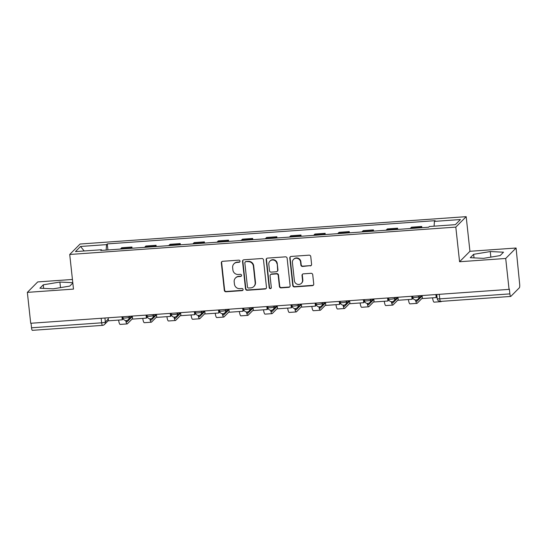 <?xml version="1.0" encoding="UTF-8"?>
<svg xmlns="http://www.w3.org/2000/svg" width="547" height="547" viewBox="0 0 547 547"><rect width="100%" height="100%" fill="white"/><g stroke="black" fill="none" stroke-linecap="round" stroke-linejoin="round"><path stroke-width="0.82" d="M240.017 261.138A1.087 1.046 -135.2 0 0 238.834 260.146L222.691 261.295A1.559 1.497 -135.2 0 0 221.337 262.922L224.318 290.361A1.559 1.497 -135.2 0 0 226 291.777L242.15 290.635A1.087 1.046 -135.2 0 0 243.094 289.493A1.087 1.046 -135.2 0 0 241.918 288.501L239.825 288.645A4.985 4.8 -135.2 0 1 234.437 284.112L234.184 281.828A4.985 4.8 -135.2 0 1 238.519 276.604L240.605 276.454A1.087 1.046 -135.2 0 0 241.555 275.312A1.087 1.046 -135.2 0 0 240.379 274.32L238.287 274.471A4.985 4.8 -135.2 0 1 232.892 269.938L232.646 267.654A4.985 4.8 -135.2 0 1 236.981 262.43L239.066 262.28A1.087 1.046 -135.2 0 0 240.017 261.138M310.245 265.917A1.559 1.497 -135.2 0 0 311.599 264.283L310.764 256.584A1.559 1.497 -135.2 0 0 309.076 255.169L291.148 256.44A1.559 1.497 -135.2 0 0 289.794 258.075L292.775 285.507A1.559 1.497 -135.2 0 0 294.457 286.929L312.392 285.657A1.559 1.497 -135.2 0 0 313.746 284.023L312.734 274.724A1.559 1.497 -135.2 0 0 311.045 273.309L303.373 273.856A1.559 1.497 -135.2 0 0 302.019 275.483L302.518 280.098A4.164 4.007 -135.2 0 1 297.144 284.201A4.164 4.007 -135.2 0 1 294.389 280.673L292.426 262.608A4.164 4.007 -135.2 0 1 297.807 258.505A4.164 4.007 -135.2 0 1 300.556 262.034L300.884 265.042A1.559 1.497 -135.2 0 0 302.573 266.457L310.546 265.61A1.559 1.497 -135.2 0 0 311.325 265.322M455.808 227.114L459.569 261.74L505.702 258.471L509.059 289.377L30.707 323.277L27.35 292.372L73.483 289.103L69.722 254.471L455.808 227.114L466.181 216.66L80.088 244.024L69.722 254.471M263.504 259.934A1.559 1.497 -135.2 0 0 261.822 258.519L243.887 259.791A1.559 1.497 -135.2 0 0 242.533 261.418L245.514 288.857A1.559 1.497 -135.2 0 0 247.203 290.272L265.131 289.007A1.559 1.497 -135.2 0 0 266.485 287.373L263.504 259.934M267.517 258.116L285.445 256.844A1.559 1.497 -135.2 0 1 287.134 258.259L290.115 285.698A1.559 1.497 -135.2 0 1 288.761 287.332L281.083 287.872A1.559 1.497 -135.2 0 1 279.401 286.457L278.191 275.332A1.559 1.497 -135.2 0 0 276.508 273.91L271.415 274.273A1.559 1.497 -135.2 0 0 270.061 275.907L271.319 287.49A1.087 1.046 -135.2 0 1 269.917 288.563A1.087 1.046 -135.2 0 1 269.192 287.64L266.163 259.75A1.559 1.497 -135.2 0 1 267.517 258.116M505.702 258.471L516.074 248.017L519.65 284.043A3.173 0.656 85.9 0 1 519.383 287.756L510.83 296.378A3.173 0.656 85.9 0 1 510.713 296.44L440.588 301.411A3.173 0.656 -94.1 0 1 439.761 298.853L509.886 293.883A3.173 0.656 85.9 0 0 510.713 296.44M72.436 279.462L37.722 281.924L27.35 292.372M516.074 248.017L469.941 251.292L466.181 216.66M509.059 289.377L509.36 289.069L509.886 293.883M32.471 330.279A3.173 0.656 -94.1 0 1 32.362 330.34A3.173 0.656 -94.1 0 1 31.535 327.783L101.66 322.812A3.173 0.554 -6.2 0 0 105.359 321.985L108.285 319.038M31.042 323.25L31.535 327.783M130.76 248.338A7.296 1.511 -94.1 0 1 131.006 247.941L120.791 248.666A7.296 1.511 85.9 0 0 120.545 249.063M120.791 248.666L121.714 247.736L131.93 247.012L132.066 248.242M131.006 247.941L131.93 247.012M156.216 246.533L156.08 245.302L145.864 246.027L144.941 246.957A7.296 1.511 85.9 0 0 144.695 247.347M154.91 246.622A7.296 1.511 -94.1 0 1 155.157 246.232L156.08 245.302M180.366 244.817L180.23 243.586L170.014 244.311L169.091 245.241A7.296 1.511 85.9 0 0 168.845 245.637M179.06 244.912A7.296 1.511 -94.1 0 1 179.307 244.516L180.23 243.586M204.516 243.107L204.38 241.877L194.164 242.601L193.241 243.531A7.296 1.511 85.9 0 0 192.995 243.928M203.21 243.203A7.296 1.511 -94.1 0 1 203.457 242.806L204.38 241.877M228.667 241.398L228.53 240.167L218.315 240.892L217.391 241.822A7.296 1.511 85.9 0 0 217.145 242.212M227.361 241.487A7.296 1.511 -94.1 0 1 227.607 241.097L228.53 240.167M252.817 239.689L252.68 238.458L242.465 239.176L241.542 240.106A7.296 1.511 85.9 0 0 241.295 240.502M251.511 239.777A7.296 1.511 -94.1 0 1 251.757 239.381L252.68 238.458M276.967 237.972L276.83 236.742L266.615 237.466L265.692 238.396A7.296 1.511 85.9 0 0 265.445 238.793M275.661 238.068A7.296 1.511 -94.1 0 1 275.907 237.672L276.83 236.742M301.117 236.263L300.98 235.032L290.765 235.757L289.842 236.687A7.296 1.511 85.9 0 0 289.595 237.077M299.811 236.352A7.296 1.511 -94.1 0 1 300.057 235.962L300.98 235.032M325.267 234.554L325.13 233.323L314.915 234.041L313.992 234.971A7.296 1.511 85.9 0 0 313.739 235.367M323.961 234.642A7.296 1.511 -94.1 0 1 324.207 234.253L325.13 233.323M349.417 232.837L349.28 231.607L339.065 232.331L338.142 233.261A7.296 1.511 85.9 0 0 337.889 233.658M348.111 232.933A7.296 1.511 -94.1 0 1 348.357 232.537L349.28 231.607M373.567 231.128L373.43 229.897L363.215 230.622L362.292 231.552A7.296 1.511 85.9 0 0 362.039 231.942M372.261 231.224A7.296 1.511 -94.1 0 1 372.507 230.827L373.43 229.897M397.717 229.419L397.58 228.188L387.365 228.913L386.442 229.836A7.296 1.511 85.9 0 0 386.189 230.232M396.411 229.508A7.296 1.511 -94.1 0 1 396.657 229.118L397.58 228.188M421.86 227.702L421.73 226.472L411.515 227.196L410.592 228.126A7.296 1.511 85.9 0 0 410.339 228.523M420.561 227.798A7.296 1.511 -94.1 0 1 420.807 227.402L421.73 226.472M101.715 250.396L101.469 249.747L75.459 251.586L80.539 246.471L106.549 244.625L106.159 250.082M434.086 226.171L434.427 221.391L435.138 220.673L107.26 243.907L106.549 244.625M434.427 221.391L460.437 219.545L455.357 224.667L429.347 226.506L428.643 227.224L100.757 250.464L101.469 249.747M72.785 282.669L59.896 282.054L43.275 284.809L39.904 288.201L53.162 288.843L69.784 286.088L72.819 283.025M459.569 261.74L469.941 251.292M503.513 252.188L490.262 251.552L473.64 254.307L470.27 257.705L483.527 258.341L500.149 255.586L503.513 252.188M107.916 249.952L107.26 243.907M80.539 246.471L84.183 250.97M60.505 287.626L59.896 282.054M43.664 288.385L43.275 284.809M490.864 257.124L490.262 251.552M474.023 257.883L473.64 254.307M239.859 261.815A1.087 1.046 -135.2 0 1 239.367 261.979L237.282 262.122A4.985 4.8 -135.2 0 0 234.273 263.497L233.972 263.798M235.511 277.972L235.812 277.671A4.985 4.8 -135.2 0 1 238.82 276.303L240.912 276.153A1.087 1.046 -135.2 0 0 241.398 275.989M221.911 261.575A1.559 1.497 -135.2 0 0 221.638 262.622L224.619 290.054A1.559 1.497 -135.2 0 0 226.308 291.469L242.451 290.327A1.087 1.046 -135.2 0 0 242.943 290.163M243.114 260.078A1.559 1.497 -135.2 0 0 242.834 261.117L245.815 288.556A1.559 1.497 -135.2 0 0 247.504 289.972L265.432 288.7A1.559 1.497 -135.2 0 0 266.211 288.413M245.794 261.808A1.087 1.046 -135.2 0 0 244.844 262.95L247.463 287.031A1.087 1.046 -135.2 0 0 248.639 288.023L250.841 287.866A4.985 4.8 -135.2 0 0 255.175 282.642L253.391 266.184A4.985 4.8 -135.2 0 0 247.996 261.651L246.095 261.5A1.087 1.046 -135.2 0 0 245.439 261.801L245.131 262.102M253.849 286.498L254.15 286.19A4.985 4.8 -135.2 0 0 255.476 282.341L255.175 282.642M246.095 261.5L248.297 261.343A4.985 4.8 -135.2 0 1 253.692 265.876L255.476 282.341M270.478 274.703L270.779 274.396A1.559 1.497 -135.2 0 1 271.722 273.972L276.809 273.609A1.559 1.497 -135.2 0 1 278.491 275.025L279.702 286.149A1.559 1.497 -135.2 0 0 281.39 287.572L289.062 287.025A1.559 1.497 -135.2 0 0 289.842 286.737M266.738 258.403A1.559 1.497 -135.2 0 0 266.464 259.442L269.493 287.339A1.087 1.046 -135.2 0 0 271.168 288.166M276.939 263.784A4.164 4.007 -135.2 0 0 269.917 261.138A4.164 4.007 -135.2 0 0 268.809 264.358L269.5 270.724A1.559 1.497 -135.2 0 0 271.182 272.139L276.276 271.777A1.559 1.497 -135.2 0 0 277.63 270.15L277.24 263.476A4.164 4.007 -135.2 0 0 270.218 260.83L269.917 261.138M277.213 271.353L277.52 271.045A1.559 1.497 -135.2 0 0 277.931 269.842L277.63 270.15M277.24 263.476L277.931 269.842M293.534 259.387L293.842 259.08A4.164 4.007 -135.2 0 1 300.864 261.726L301.185 264.741A1.559 1.497 -135.2 0 0 302.874 266.157L310.546 265.61M301.411 283.319L301.718 283.011A4.164 4.007 -135.2 0 0 302.826 279.79L302.518 280.098M302.594 274.136A1.559 1.497 -135.2 0 0 302.32 275.182L302.826 279.79M290.368 256.728A1.559 1.497 -135.2 0 0 290.095 257.767L293.076 285.206A1.559 1.497 -135.2 0 0 294.758 286.621L312.693 285.349A1.559 1.497 -135.2 0 0 313.465 285.062M122.364 316.781L122.651 319.427L122.255 319.824L108.477 320.802L108.149 317.786M122.255 319.824L121.926 316.809M126.261 320.556A4.28 0.889 85.9 0 0 127 321.855A4.28 0.889 85.9 0 0 127.15 321.78L132.353 316.535M132.572 318.552L127.376 323.797A6.345 1.313 -94.1 0 1 127.143 323.913A6.345 1.313 -94.1 0 1 125.735 320.542M127.143 323.913L120.183 324.405A6.345 1.313 -94.1 0 1 118.617 320.084M146.514 315.072L146.801 317.718L146.405 318.115L132.627 319.092L132.299 316.077M146.405 318.115L146.076 315.099M150.411 318.846A4.28 0.889 85.9 0 0 151.15 320.145A4.28 0.889 85.9 0 0 151.3 320.063L156.504 314.826M156.722 316.843L151.519 322.08A6.345 1.313 -94.1 0 1 151.293 322.204A6.345 1.313 -94.1 0 1 149.885 318.833M151.293 322.204L144.333 322.696A6.345 1.313 -94.1 0 1 142.767 318.375M170.664 313.356L170.951 316.009L170.555 316.405L156.777 317.376L156.449 314.368M170.555 316.405L170.226 313.39M174.561 317.13A4.28 0.889 85.9 0 0 175.3 318.436A4.28 0.889 85.9 0 0 175.45 318.354L180.654 313.116M180.872 315.134L175.669 320.371A6.345 1.313 -94.1 0 1 175.443 320.487A6.345 1.313 -94.1 0 1 174.035 317.116M175.443 320.487L168.483 320.986A6.345 1.313 -94.1 0 1 166.917 316.658M194.814 311.646L195.101 314.293L194.705 314.689L180.927 315.667L180.599 312.652M194.705 314.689L194.376 311.674M198.711 315.421A4.28 0.889 85.9 0 0 199.45 316.72A4.28 0.889 85.9 0 0 199.6 316.645L204.804 311.4M205.022 313.424L199.819 318.662A6.345 1.313 -94.1 0 1 199.593 318.778A6.345 1.313 -94.1 0 1 198.185 315.407M199.593 318.778L192.626 319.27A6.345 1.313 -94.1 0 1 191.067 314.949M218.964 309.937L219.251 312.583L218.855 312.98L205.077 313.957L204.749 310.942M218.855 312.98L218.526 309.964M222.861 313.711A4.28 0.889 85.9 0 0 223.6 315.01A4.28 0.889 85.9 0 0 223.75 314.928L228.947 309.691M229.172 311.708L223.969 316.952A6.345 1.313 -94.1 0 1 223.744 317.069A6.345 1.313 -94.1 0 1 222.335 313.698M223.744 317.069L216.776 317.561A6.345 1.313 -94.1 0 1 215.217 313.24M243.107 308.221L243.401 310.874L243.005 311.27L229.227 312.241L228.899 309.233M243.005 311.27L242.677 308.255M247.012 311.995A4.28 0.889 85.9 0 0 247.75 313.301A4.28 0.889 85.9 0 0 247.9 313.219L253.097 307.982M253.323 309.999L248.119 315.236A6.345 1.313 -94.1 0 1 247.894 315.352A6.345 1.313 -94.1 0 1 246.485 311.988M247.894 315.352L240.926 315.851A6.345 1.313 -94.1 0 1 239.367 311.523M267.257 306.511L267.551 309.158L267.155 309.554L253.377 310.532L253.049 307.517M267.155 309.554L266.827 306.539M271.162 310.286A4.28 0.889 85.9 0 0 271.9 311.585A4.28 0.889 85.9 0 0 272.05 311.51L277.247 306.265M277.473 308.289L272.269 313.527A6.345 1.313 -94.1 0 1 272.044 313.643A6.345 1.313 -94.1 0 1 270.635 310.272M272.044 313.643L265.076 314.135A6.345 1.313 -94.1 0 1 263.517 309.814M291.407 304.802L291.701 307.448L291.305 307.845L277.527 308.823L277.199 305.807M291.305 307.845L290.977 304.829M295.312 308.576A4.28 0.889 85.9 0 0 296.05 309.875A4.28 0.889 85.9 0 0 296.2 309.793L301.397 304.556M301.616 306.573L296.419 311.817A6.345 1.313 -94.1 0 1 296.194 311.934A6.345 1.313 -94.1 0 1 294.785 308.563M296.194 311.934L289.226 312.426A6.345 1.313 -94.1 0 1 287.667 308.105M315.557 303.086L315.851 305.739L315.455 306.135L301.677 307.113L301.349 304.098M315.455 306.135L315.127 303.12M319.462 306.867A4.28 0.889 85.9 0 0 320.2 308.166A4.28 0.889 85.9 0 0 320.351 308.084L325.547 302.847M325.766 304.864L320.569 310.101A6.345 1.313 -94.1 0 1 320.344 310.224A6.345 1.313 -94.1 0 1 318.935 306.853M320.344 310.224L313.376 310.717A6.345 1.313 -94.1 0 1 311.817 306.388M339.708 301.376L339.995 304.023L339.605 304.419L325.827 305.397L325.499 302.382M339.605 304.419L339.277 301.411M343.612 305.151A4.28 0.889 85.9 0 0 344.35 306.45A4.28 0.889 85.9 0 0 344.501 306.375L349.697 301.13M349.916 303.154L344.719 308.392A6.345 1.313 -94.1 0 1 344.494 308.508A6.345 1.313 -94.1 0 1 343.085 305.137M344.494 308.508L337.526 309A6.345 1.313 -94.1 0 1 335.967 304.679M363.858 299.667L364.145 302.313L363.755 302.71L349.977 303.688L349.649 300.672M363.755 302.71L363.427 299.694M367.762 303.441A4.28 0.889 85.9 0 0 368.5 304.741A4.28 0.889 85.9 0 0 368.651 304.658L373.847 299.421M374.066 301.438L368.869 306.682A6.345 1.313 -94.1 0 1 368.644 306.799A6.345 1.313 -94.1 0 1 367.235 303.428M368.644 306.799L361.676 307.291A6.345 1.313 -94.1 0 1 360.117 302.97M388.008 297.951L388.295 300.604L387.905 301L374.127 301.978L373.799 298.963M387.905 301L387.577 297.985M391.912 301.732A4.28 0.889 85.9 0 0 392.65 303.031A4.28 0.889 85.9 0 0 392.801 302.949L397.997 297.712M398.216 299.729L393.019 304.966A6.345 1.313 -94.1 0 1 392.794 305.089A6.345 1.313 -94.1 0 1 391.385 301.718M392.794 305.089L385.826 305.582A6.345 1.313 -94.1 0 1 384.267 301.253M412.158 296.242L412.445 298.894L412.055 299.284L398.278 300.262L397.949 297.247M412.055 299.284L411.727 296.276M416.062 300.016A4.28 0.889 85.9 0 0 416.8 301.315A4.28 0.889 85.9 0 0 416.951 301.24L422.147 295.995M422.366 298.019L417.17 303.257A6.345 1.313 -94.1 0 1 416.944 303.373A6.345 1.313 -94.1 0 1 415.535 300.002M416.944 303.373L409.976 303.865A6.345 1.313 -94.1 0 1 408.418 299.544M436.308 294.532L436.595 297.178L436.205 297.575L422.428 298.553L422.099 295.537M436.205 297.575L435.877 294.56M441.525 301.342L441.32 301.547A6.345 1.313 -94.1 0 1 441.094 301.664A6.345 1.313 -94.1 0 1 440.684 301.404M441.094 301.664L434.127 302.156A6.345 1.313 -94.1 0 1 432.568 297.835M104.928 318.019L105.359 321.985A3.173 3.056 -135.2 0 1 102.604 325.315A3.173 0.656 -94.1 0 1 102.487 325.369A3.173 0.656 -94.1 0 1 101.66 322.812L101.168 318.286M396.657 229.118L386.442 229.836M372.507 230.827L362.292 231.552M348.357 232.537L338.142 233.261M324.207 234.253L313.992 234.971M300.057 235.962L289.842 236.687M275.907 237.672L265.692 238.396M251.757 239.381L241.542 240.106M227.607 241.097L217.391 241.822M203.457 242.806L193.241 243.531M179.307 244.516L169.091 245.241M155.157 246.232L144.941 246.957M420.807 227.402L410.592 228.126M418.879 295.763L418.975 296.631L419.905 295.695M394.729 297.479L394.825 298.341L395.754 297.404M370.579 299.188L370.675 300.057L371.604 299.113M346.429 300.898L346.524 301.766L347.454 300.829M322.279 302.614L322.374 303.476L323.304 302.539M298.129 304.323L298.224 305.192L299.154 304.248M273.979 306.033L274.074 306.901L275.004 305.964M249.829 307.749L249.924 308.611L250.854 307.674M225.679 309.458L225.774 310.32L226.704 309.383M201.528 311.168L201.624 312.036L202.554 311.099M177.378 312.884L177.474 313.746L178.404 312.809M153.228 314.593L153.324 315.455L154.254 314.518M129.078 316.303L129.174 317.171L130.104 316.234M122.815 316.747L122.925 317.732A3.173 0.554 -6.2 0 0 125.803 317.971A3.173 0.554 -6.2 0 0 129.174 317.171A3.173 3.056 44.8 0 1 128.326 319.626L131.813 316.111M146.965 315.038L147.075 316.022A3.173 0.554 -6.2 0 0 149.953 316.262A3.173 0.554 -6.2 0 0 153.324 315.455A3.173 3.056 44.8 0 1 152.476 317.91L155.963 314.402M171.115 313.328L171.225 314.306A3.173 0.554 -6.2 0 0 174.103 314.546A3.173 0.554 -6.2 0 0 177.474 313.746A3.173 3.056 44.8 0 1 176.626 316.2L180.113 312.686M195.265 311.612L195.375 312.597A3.173 0.554 -6.2 0 0 198.253 312.836A3.173 0.554 -6.2 0 0 201.624 312.036A3.173 3.056 44.8 0 1 200.776 314.491L204.263 310.976M219.415 309.903L219.525 310.887A3.173 0.554 -6.2 0 0 222.403 311.127A3.173 0.554 -6.2 0 0 225.774 310.32A3.173 3.056 44.8 0 1 224.926 312.775L228.414 309.267M243.565 308.193L243.675 309.171A3.173 0.554 -6.2 0 0 246.553 309.411A3.173 0.554 -6.2 0 0 249.924 308.611A3.173 3.056 44.8 0 1 249.076 311.065L252.564 307.551M267.715 306.477L267.825 307.462A3.173 0.554 -6.2 0 0 270.703 307.701A3.173 0.554 -6.2 0 0 274.074 306.901A3.173 3.056 44.8 0 1 273.226 309.356L276.714 305.841M291.866 304.768L291.975 305.752A3.173 0.554 -6.2 0 0 294.854 305.992A3.173 0.554 -6.2 0 0 298.224 305.192A3.173 3.056 44.8 0 1 297.377 307.64L300.864 304.132M316.016 303.059L316.125 304.036A3.173 0.554 -6.2 0 0 319.004 304.282A3.173 0.554 -6.2 0 0 322.374 303.476A3.173 3.056 44.8 0 1 321.527 305.93L325.014 302.416M340.166 301.342L340.275 302.327A3.173 0.554 -6.2 0 0 343.154 302.566A3.173 0.554 -6.2 0 0 346.524 301.766A3.173 3.056 44.8 0 1 345.677 304.221L349.164 300.706M364.316 299.633L364.418 300.618A3.173 0.554 -6.2 0 0 367.304 300.857A3.173 0.554 -6.2 0 0 370.675 300.057A3.173 3.056 44.8 0 1 369.827 302.505L373.314 298.997M388.466 297.924L388.568 298.901A3.173 0.554 -6.2 0 0 391.454 299.147A3.173 0.554 -6.2 0 0 394.825 298.341A3.173 3.056 44.8 0 1 393.977 300.795L397.464 297.281M412.616 296.207L412.718 297.192A3.173 0.554 -6.2 0 0 415.604 297.431A3.173 0.554 -6.2 0 0 418.975 296.631A3.173 3.056 44.8 0 1 418.127 299.086L421.614 295.571M439.268 294.32L439.761 298.853A3.173 0.554 -6.2 0 1 437.21 298.587A3.173 3.173 0 0 0 440.588 301.411A3.173 0.656 -94.1 0 0 440.697 301.349M122.603 319.01L123.321 318.956M146.753 317.294L147.471 317.246M170.903 315.585L171.621 315.53M195.053 313.875L195.771 313.821M219.203 312.159L219.921 312.111M243.353 310.45L244.071 310.402M267.504 308.74L268.221 308.686M291.654 307.024L292.365 306.976M315.804 305.315L316.515 305.267M339.954 303.606L340.665 303.551M364.104 301.889L364.815 301.841M388.254 300.18L388.965 300.132M412.404 298.471L413.115 298.416M436.554 296.754L437.005 296.727M122.925 317.732A3.173 3.173 0 0 0 128.326 319.626M147.075 316.022A3.173 3.173 0 0 0 152.476 317.91M171.225 314.306A3.173 3.173 0 0 0 176.626 316.2M195.375 312.597A3.173 3.173 0 0 0 200.776 314.491M219.525 310.887A3.173 3.173 0 0 0 224.926 312.775M243.675 309.171A3.173 3.173 0 0 0 249.076 311.065M267.825 307.462A3.173 3.173 0 0 0 273.226 309.356M291.975 305.752A3.173 3.173 0 0 0 297.377 307.64M316.125 304.036A3.173 3.173 0 0 0 321.527 305.93M340.275 302.327A3.173 3.173 0 0 0 345.677 304.221M364.418 300.618A3.173 3.173 0 0 0 369.827 302.505M388.568 298.901A3.173 3.173 0 0 0 393.977 300.795M412.718 297.192A3.173 3.173 0 0 0 418.127 299.086M436.766 294.498L437.21 298.587M108.443 320.48L104.518 324.439A3.173 3.173 0 0 1 102.487 325.369L32.362 330.34"/></g></svg>
